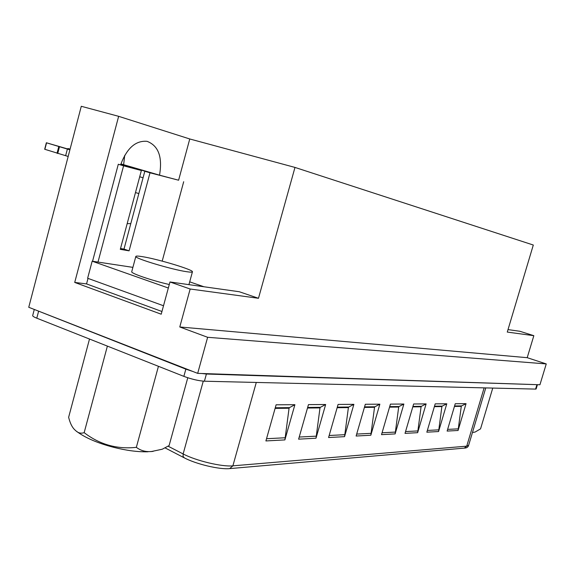 <?xml version="1.0" encoding="UTF-8"?>
<svg xmlns="http://www.w3.org/2000/svg" width="575" height="575" viewBox="0 0 575 575"><rect width="100%" height="100%" fill="white"/><g stroke="black" fill="none" stroke-linecap="round" stroke-linejoin="round"><path stroke-width="0.86" d="M187.773 377.761L169.107 445.582L162.236 449.226L151.663 451.476C145.87 452.079 140.767 450.699 136.347 447.336C117.077 449.456 99.683 444.561 84.166 432.652C80.895 433.737 78.028 433.011 75.548 430.488C72.507 428.059 70.2 423.66 68.633 417.292L89.506 339.034M492.753 388.075L480.549 428.864L475.079 432.069L473.275 432.357M142.406 256.658C157.838 259.066 193.444 269.797 192.445 271.774C192.395 272.313 190.447 272.284 186.602 271.695C171.853 269.589 134.349 258.319 135.822 256.464C135.93 255.889 138.122 255.954 142.406 256.658M69.956 149.622L46.359 142.758L69.898 149.831M46.359 142.758L44.677 149.256L68.166 156.465M70.093 149.097L67.929 148.522L70.078 149.169M284.891 439.911L265.902 440.939L276.115 404.8L294.903 404.692L284.891 439.911L289.074 408.236L275.102 408.387M315.998 438.215L298.612 439.163L308.466 404.613L325.658 404.505L315.998 438.215L320.002 407.898L307.496 408.034M344.54 436.662L328.577 437.532L338.093 404.433L353.877 404.34L344.54 436.662L348.393 407.589L337.151 407.711M370.832 435.232L356.119 436.03L365.319 404.268L379.859 404.182L370.832 435.232L374.533 407.308L364.406 407.416M395.126 433.909L381.52 434.65L390.425 404.117L403.866 404.038L395.126 433.909L398.691 407.043L389.541 407.143M417.644 432.68L405.023 433.37L413.648 403.981L426.118 403.909L417.644 432.68L421.08 406.805L412.793 406.892M438.574 431.545L426.837 432.184L435.196 403.851L446.789 403.787L438.574 431.545L441.887 406.575L434.369 406.662M458.074 430.481L447.127 431.077L455.242 403.729L466.052 403.664L458.074 430.481L461.279 406.367L454.437 406.439M275.274 407.776L289.462 407.632L294.903 404.692M289.462 407.632L289.074 408.236M307.661 407.452L320.376 407.323L325.658 404.505M320.376 407.323L320.002 407.898M337.309 407.15L348.752 407.035L353.877 404.34M348.752 407.035L348.393 407.589M364.557 406.877L374.886 406.777L379.859 404.182M374.886 406.777L374.533 407.308M389.692 406.626L399.028 406.532L403.866 404.038M399.028 406.532L398.691 407.043M412.936 406.396L421.41 406.309L426.118 403.909M421.41 406.309L421.08 406.805M434.506 406.18L442.211 406.101L446.789 403.787M442.211 406.101L441.887 406.575M454.573 405.979L461.596 405.907L466.052 403.664M461.596 405.907L461.279 406.367M84.166 432.652L107.381 346.107L36.786 318.183C34.033 317.077 32.66 316.221 32.674 315.618L32.689 315.546M136.347 447.336L158.441 366.304M537.395 384.675L206.403 374.023L201.811 373.506M537.409 384.74L536.137 388.959L535.584 389.095L204.412 381.211C198.361 380.801 191.511 379.184 183.863 376.366L107.381 346.107M192.661 371.407L185.847 369.143L34.96 309.717M539.939 384.761L197.678 373.369L207.632 337.295L179.781 326.974L527.203 357.686L546.25 363.918L539.939 384.761M118.644 116.323L189.757 138.97L294.982 167.426L258.477 298.288L190.16 289.009L169.977 281.973L161.216 314.202L74.721 282.426L118.644 116.323L81.283 106.289L28.75 307.287L197.678 373.369M123.625 164.702L124.739 155.293M508.012 329.604L519.937 331.286L533.837 335.685L527.203 357.686M546.25 363.918L207.632 337.295M190.16 289.009L179.781 326.974M294.982 167.426L533.305 245.029L507.272 332.077L533.837 335.685M189.757 138.97L178.609 180.219L159.527 175.167C162.632 157.011 158.484 145.734 147.078 141.335C135.614 140.372 126.795 148.221 120.606 164.867L118.299 164.256L92.561 261.251M74.721 282.426L86.552 283.913L161.956 311.499M88.018 278.386L86.552 283.913M258.477 298.288L239.293 291.741L169.977 281.973M120.7 164.565L141.371 170.516L123.582 165.816L97.994 262.078L92.165 261.194L168.331 288.018M120.606 164.867L123.956 165.751L120.635 164.773M120.527 248.515L123.984 249.104L130.798 223.625L127.176 223.646M130.798 223.625L144.807 171.271L149.069 172.399L120.843 164.098M120.908 163.904L159.527 175.167M123.582 165.816L118.299 164.256M178.609 180.219L150.003 172.802L129.095 250.837L120.304 249.349L141.371 170.516M144.807 171.271L150.003 172.802M189.693 281.836L203.974 286.767M132.897 267.368L97.994 262.078M169.287 284.524C151.635 280.485 130.92 273.405 131.718 271.752L131.747 271.644M92.165 261.194L87.637 278.25L163.516 305.756M67.368 149.083L65.636 155.71M123.984 249.104L129.095 250.837M139.703 176.762L143.067 177.768M183.691 181.714L162.193 261.122M46.561 142.83L44.872 149.327M68.698 148.76L68.576 149.22M168.159 446.222L183.138 453.948C195.96 460.776 222.158 467.008 232.882 465.836L466.72 446.164L468.632 445.309L485.774 387.909M203.27 381.146L183.138 453.948L183.087 456.363L184.273 457.837C196.039 464.097 219.485 469.689 229.684 468.611L232.882 465.836L256.285 382.447M484.121 387.873L466.72 446.164L464.255 448.126L230.144 468.575M285.337 437.755L266.527 438.718M316.423 436.152L299.223 437.036M344.95 434.686L329.159 435.498M371.227 433.327L356.68 434.082M395.507 432.077L382.066 432.774M418.011 430.919L405.555 431.566M438.926 429.841L427.347 430.438M458.419 428.842L447.63 429.396M535.584 389.095L536.863 384.869M206.403 374.023L204.412 381.211M36.786 318.183L38.539 311.485M183.863 376.366L185.847 369.143M135.484 192.553L138.841 193.581M58.758 146.647L57.033 153.281M59.455 146.848L57.73 153.482M153.144 451.353L150.952 451.591M473.577 432.328L472.779 432.429M192.417 271.874L188.923 284.647M67.929 148.522L67.807 148.99M184.079 457.736L165.169 447.939M468.596 445.431C468.064 447.12 466.742 448.011 464.622 448.09M34.284 309.451L32.674 315.618M135.822 256.464L131.718 271.752M147.991 451.777C138.079 452.058 126.644 450.577 113.692 447.336C97.692 443.16 85.438 437.92 76.928 431.595"/></g></svg>
